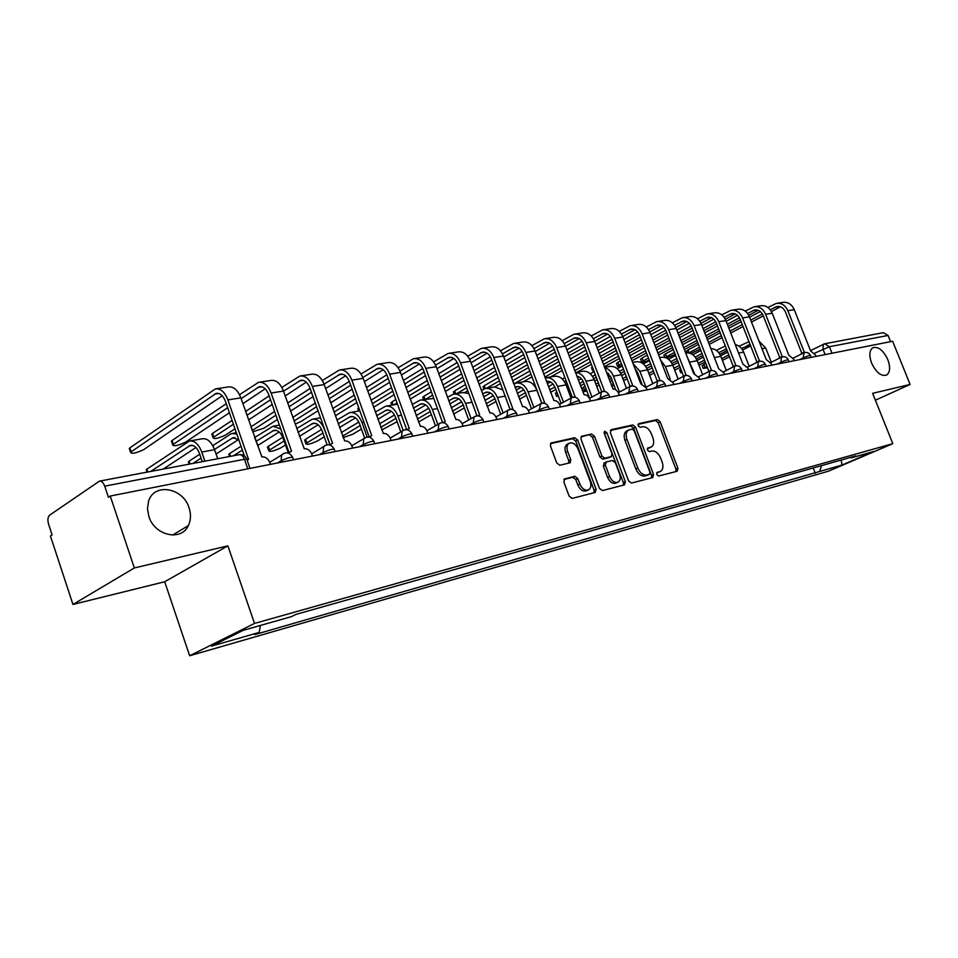 <?xml version="1.0" encoding="UTF-8"?>
<svg xmlns="http://www.w3.org/2000/svg" width="958" height="958" viewBox="0 0 958 958"><rect width="100%" height="100%" fill="white"/><g stroke="black" fill="none" stroke-linecap="round" stroke-linejoin="round"><path stroke-width="1.44" d="M656.721 474.509L658.661 476.03L677.186 471.24L677.917 468.211L660.146 421.736L657.428 419.544L638.723 423.652L638.172 425.747L640.112 427.304L642.555 426.753C646.183 426.502 649.129 428.849 651.38 433.806L652.877 437.71C654.302 442.045 653.835 445.135 651.452 446.943L647.74 448.045L647.428 450.08L649.368 451.613L651.799 451.038C655.416 450.715 658.35 453.05 660.613 458.02L662.11 461.936C663.583 466.438 663.068 469.588 660.553 471.384L657.068 472.426L656.721 474.509M189.073 507.872C183.146 487.622 154.034 482.461 148.562 501.238L147.448 508.614L148.837 516.41C154.561 535.714 181.313 541.629 188.331 525.619C190.917 520.23 191.169 514.314 189.073 507.872M887.838 359.669C883.276 350.209 878.27 346.245 872.81 347.754C869.325 350.4 868.918 355.514 871.612 363.106C876.139 372.494 881.109 376.494 886.521 375.117C890.126 372.494 890.569 367.345 887.838 359.669M564.837 478.749L563.879 482.03L569.136 496.124L572.154 498.399L595.205 492.448L596.092 489.203L577.638 440.009L574.68 437.71L550.922 443.051L550.467 446.033L556.778 462.954L559.807 465.265L570.238 462.726L570.74 459.696L567.627 451.374C566.453 447.757 566.861 445.111 568.848 443.422C572.441 441.925 575.519 443.782 578.069 449.003L590.236 481.443C591.469 485.311 590.978 488.065 588.751 489.73C585.23 490.975 582.26 489.083 579.841 484.053L577.806 478.593L574.812 476.306L564.298 479.012M254.517 623.43L227.884 545.844L134.348 567.962L110.254 496.052L892.628 341.24L910.1 384.445L872.618 393.319L892.808 443.662L254.517 623.43L189.648 655.763L828.586 471.144L892.808 443.662M628.592 480.868L631.442 483.071L652.757 477.563L653.536 474.461L635.561 427.172L632.771 424.957L611.252 429.675L610.402 432.753L628.592 480.868M624.532 484.856L602.378 490.592L599.445 488.341L581.027 439.255L581.458 436.321L591.577 433.998L594.487 436.273L601.899 455.96L604.797 458.211L611.444 456.559L611.923 453.589L604.247 433.244L604.546 431.22L606.857 432.669L625.37 481.694L624.532 484.856M134.348 567.962L72.964 604.45L50.427 535.977L52.091 534.863L48.595 524.254C47.421 519.966 47.78 516.937 49.648 515.141L99.392 481.167C101.536 480.856 103.308 482.521 104.709 486.161L108.422 497.274L110.254 496.052M72.964 604.45L164.704 581.757L189.648 655.763M824.958 343.73L883.336 332.666L888.066 335.444L829.412 346.724L814.516 353.262M890.581 341.647L888.066 335.444M875.384 400.216L910.1 384.445M850.5 457.421L851.327 457.852L873.433 451.577L841.962 465.061L819.677 471.456L821.509 465.624M260.408 625.442L259.175 632.436L254.792 634.579L819.677 471.456M259.175 632.436L211.431 646.135L243.236 630.316L291.316 616.677L295.926 614.413L855.841 455.912L851.327 457.852M227.884 545.844L164.704 581.757M813.222 467.971L815.33 473.324M841.962 465.061L841.316 460.02M656.637 472.941L660.122 471.599M650.877 447.23L647.321 448.595M675.929 471.564L675.917 469.145L658.17 422.718L655.452 420.526L638.04 424.358M651.536 477.874L651.524 475.408L633.573 428.166L630.795 425.951L610.342 430.453M649.392 474.366L649.943 472.198L634.136 430.621L632.184 429.064L628.316 430.166C626.005 432.034 625.562 435.112 626.963 439.387L637.812 467.995C640.124 473.06 643.117 475.408 646.794 475.024L649.392 474.366L647.668 475.18M627.095 430.789L626.328 431.16C624.029 433.028 623.574 436.106 624.975 440.381L626.963 439.387M647.38 475.312L644.794 475.97C641.106 476.354 638.112 474.018 635.813 468.953L624.975 440.381M580.979 436.908L591.577 433.998M609.575 457.457L602.798 459.193L599.9 456.942L592.499 437.291L589.589 435.016M623.335 485.167L623.359 482.64L604.067 432.501M609.611 476.449C611.946 481.335 614.808 483.215 618.197 482.078C620.365 480.473 620.844 477.767 619.598 473.947L615.371 462.714L612.485 460.475L606.222 461.984L605.348 465.145L609.611 476.449L607.6 477.407C609.935 482.293 612.797 484.161 616.186 483.024L617.718 482.293M604.223 462.965L603.348 466.127L605.348 465.145M607.6 477.407L603.348 466.127M588.188 490.005L586.739 490.7C583.206 491.933 580.237 490.041 577.83 485.023L575.794 479.575L572.8 477.3L563.915 479.479M567.735 443.997L566.861 444.44C564.873 446.129 564.466 448.775 565.639 452.392L567.627 451.374M568.741 463.169L568.741 460.702L565.639 452.392M594.032 492.747L594.08 490.161L575.662 441.027L572.704 438.728L550.443 443.626M702.262 365.956L703.831 364.483L704.92 367.309L703.22 368.423L707.519 367.74M771.322 362.244L765.753 348.077L758.987 341.096M741.48 348.425L750.234 344.88M704.92 367.309L706.944 366.255M721.697 358.639L728.822 354.963M722.392 360.424L729.517 356.747M742.594 350.017L750.629 345.874M748.713 341.802L739.097 346.209M727.709 352.113L720.584 355.801M705.854 363.441L703.831 364.483M686.611 351.382L688.131 349.874L688.742 352.927M690.802 353.55L700.298 349.107M816 356.412L815.426 354.963L810.672 351.011L794.266 309.697C791.691 304.177 787.859 301.746 782.77 302.417L777.309 303.255M800.457 354.508L801.379 353.574M770.28 309.769L776.878 306.536C780.674 306.033 783.524 307.853 785.44 311.973L801.846 353.346M802.888 353.298L804.313 352.245L787.847 310.715C785.261 305.171 781.417 302.728 776.327 303.399L767.933 307.482M760.329 311.53L749.599 317.218M741.145 321.708L728.882 328.235M720.188 332.845L707.399 339.635M698.466 344.389L688.131 349.874M689.209 352.676L699.556 347.191M708.489 342.461L721.29 335.683M729.996 331.085L742.27 324.582M750.737 320.104L762.4 313.937M709.243 344.389L722.057 337.623M730.75 333.025L743.037 326.546M751.515 322.068L763.31 315.841M771.453 311.542L780.435 306.799M679.761 370.195L680.803 368.986M681.904 371.848L680.719 372.686L682.3 372.878M749.18 366.291L743.648 352.149C741.839 347.922 739.061 345.419 735.301 344.641M718.716 352.676L726.08 349.047M698.226 363.345L704.537 360.052M698.945 365.202L705.268 361.92M719.853 354.352L727.11 350.58M725.302 345.97L716.345 350.4M703.411 357.154L697.101 360.459M726.296 370.447L720.811 356.364C718.62 351.37 715.315 348.784 710.884 348.604M695.173 357.083L702.01 353.514M673.941 368.231L679.402 365.357M674.695 370.171L680.156 367.309M696.334 358.843L702.765 355.478M700.849 350.532L692.838 354.747M678.264 362.423L672.815 365.297M664.002 355.37L665.475 353.849L666.564 356.699L665.247 357.514M666.588 358.041L675.21 354.484M794.29 360.699L793.715 359.238L788.841 355.226L772.232 313.206C769.633 307.59 765.765 305.111 760.652 305.794L754.976 306.656M778.375 358.723L779.297 357.849M747.575 313.458L754.557 309.997C758.365 309.494 761.251 311.338 763.191 315.541L779.776 357.609M780.818 357.502L782.255 356.496L765.598 314.26C762.987 308.62 759.119 306.129 753.994 306.799L745.252 311.111M737.456 315.29L726.176 321.325M717.506 325.971L704.741 332.809M695.819 337.587L682.515 344.724M673.33 349.646L665.475 353.849M666.564 356.699L674.432 352.496M683.617 347.598L696.945 340.473M705.866 335.719L718.644 328.893M727.326 324.259L739.48 317.769M684.395 349.598L697.723 342.497M706.657 337.743L719.446 330.941M728.128 326.307L740.39 319.78M748.761 315.326L758.209 310.296M640.663 359.478L642.1 357.957L643.201 360.843L641.609 361.944C641.848 362.759 644.375 362.136 649.213 360.088M771.849 365.142L771.262 363.657L766.256 359.585L749.455 316.835C746.821 311.122 742.929 308.596 737.792 309.278L731.9 310.176M755.551 363.07L756.473 362.268M724.08 317.278L731.481 313.577C735.313 313.062 738.211 314.942 740.163 319.218L756.964 362.016M758.006 361.837L759.455 360.891L742.594 317.924C739.947 312.188 736.055 309.65 730.906 310.32L721.781 314.871M713.806 319.182L701.939 325.6M693.041 330.414L679.749 337.599M670.6 342.545L656.733 350.041M647.309 355.143L642.1 357.957M643.201 360.843L648.422 358.041M657.847 352.951L671.726 345.479M680.887 340.545L694.191 333.384M703.1 328.582L715.77 321.756M658.649 355.047L672.54 347.586M681.713 342.665L695.017 335.516M703.926 330.726L716.68 323.876M725.29 319.254L735.229 313.913M639.501 380.47L640.411 380.087M702.633 374.722L697.208 360.711C694.574 354.927 690.742 352.34 685.7 352.975M694.526 373.512L687.545 357.753M638.794 378.614L639.669 378.147M648.817 373.309L653.356 370.902M670.828 361.645L676.755 358.508M649.596 375.332L654.134 372.937M672.001 363.501L677.557 360.567M675.594 355.478L668.516 359.238M652.206 367.908L647.68 370.327M638.531 375.189L637.669 375.644M611.719 386.266L614.114 385.451M678.144 379.129L672.779 365.214C670.073 359.238 666.157 356.615 661.032 357.37L659.643 357.609M670.229 379.069L665.415 366.579L660.637 360.196M611.168 384.805L613.407 383.607M622.808 378.578L626.34 376.686M636.076 371.488L636.842 371.069M645.632 366.375L650.602 363.717M623.61 380.709L627.155 378.829M636.89 373.632L637.765 373.165M646.818 368.339L651.428 365.884M649.416 360.639L643.345 363.908M625.191 373.656L621.646 375.548M612.27 380.589L610.018 381.799M582.093 388.613L583.422 387.116L584.572 390.169L583.063 391.199C582.656 391.894 583.901 391.81 586.823 390.936M652.781 383.667L647.5 369.872C644.77 363.789 640.83 361.118 635.681 361.861L632.603 362.411M645.788 386.733L639.884 371.285L633.094 363.681M634.962 368.555L637.525 372.542L641.788 383.715M584.572 390.169L586.2 389.295M595.852 384.086L598.319 382.745M608.33 377.344L610.509 376.171M619.539 371.285L623.478 369.165M596.702 386.314L599.169 384.984M609.192 379.596L611.432 378.386M620.748 373.369L624.341 371.429M622.281 366.028L617.275 368.746M608.569 373.464L607.156 374.243M597.157 379.655L594.69 380.997M585.051 386.23L583.422 387.116M616.569 363.729L617.946 362.196L619.072 365.13L617.515 366.219C617.227 366.95 618.76 366.758 622.137 365.645M748.629 369.74L748.03 368.219L742.905 364.088L725.889 320.583C723.23 314.775 719.314 312.2 714.141 312.883L708.01 313.817M731.948 367.573L732.846 366.842M699.771 321.241L707.603 317.266C711.447 316.763 714.369 318.679 716.356 323.026L733.349 366.579M734.427 366.303L735.864 365.453L718.787 321.72C716.117 315.877 712.189 313.29 707.016 313.973L697.508 318.763M689.305 323.241L676.839 330.055M667.702 335.037L653.871 342.593M644.459 347.718L630.017 355.61M620.329 360.903L617.946 362.196M619.072 365.13L621.443 363.836M631.142 358.567L645.608 350.7M655.021 345.587L668.864 338.054M678.001 333.085L691.221 325.888M631.981 360.759L646.446 352.903M655.871 347.802L669.726 340.282M678.875 335.324L692.155 328.127M700.993 323.325L711.459 317.649M591.673 368.111L592.343 366.962M593.481 369.944L592.619 370.626L593.888 371.033M724.595 374.494L723.985 372.949L718.716 368.758L701.495 324.475C698.801 318.547 694.861 315.936 689.664 316.607L683.293 317.577M707.531 372.207L708.381 371.572M674.6 325.361L682.886 321.098C686.754 320.583 689.7 322.547 691.7 326.965L708.908 371.297M710.01 370.938L711.423 370.159L694.143 325.648C691.437 319.697 687.485 317.05 682.288 317.733L672.36 322.81M663.942 327.456L650.829 334.689M641.453 339.862L627.035 347.814M617.371 353.131L602.295 361.441M603.444 364.447L618.521 356.16M628.197 350.856L642.626 342.928M652.015 337.767L665.798 330.199M604.306 366.746L619.407 358.472M629.083 353.179L643.525 345.263M652.913 340.126L666.744 332.546M675.845 327.564L686.85 321.529M699.699 379.416L699.089 377.847L693.676 373.584L676.228 328.498C673.51 322.463 669.546 319.792 664.325 320.475L657.691 321.481M682.276 376.985L683.042 376.47M648.506 329.636L657.296 325.061C661.176 324.546 664.134 326.546 666.169 331.049L683.581 376.195M684.707 375.752L686.108 375.045L668.612 329.708C665.882 323.648 661.906 320.954 656.685 321.637L646.303 327.013M637.657 331.839L623.862 339.527M614.234 344.892L599.193 353.274M589.266 358.807L573.543 367.573M574.692 370.626L590.427 361.885M600.367 356.364L615.419 348.017M625.059 342.653L639.441 334.677M576.92 372.291L591.349 364.303M601.301 358.795L616.353 350.472M626.005 345.12L640.411 337.156M649.764 331.971L661.367 325.552M555.556 393.606L556.826 392.109L557.999 395.223L556.538 396.229L558.478 396.516M626.52 388.337L621.323 374.698C618.557 368.507 614.593 365.776 609.432 366.519L604.558 367.381M619.467 392.05L613.431 376.159C611.503 371.5 608.605 368.734 604.726 367.848M606.222 371.788L611.06 377.428L615.766 389.81M567.914 389.81L569.232 389.092M579.53 383.463L583.194 381.464M592.511 376.386L595.337 374.841M568.801 392.157L570.118 391.439M580.428 385.834L584.14 383.811M593.732 378.59L596.235 377.224M594.128 371.656L590.272 373.776M581.326 378.673L578.345 380.314M568.058 385.954L566.741 386.673M673.893 384.529L673.27 382.925L667.702 378.602L650.051 332.666C647.297 326.522 643.309 323.792 638.064 324.475L631.154 325.528M621.455 334.091L630.771 329.169C634.663 328.654 637.645 330.69 639.693 335.288L657.332 381.272M658.457 380.781L659.87 380.11L642.147 333.923C639.381 327.744 635.382 325.001 630.136 325.684L619.275 331.396M610.378 336.402L595.9 344.569M585.985 350.161L570.309 358.999M560.083 364.759L543.677 374.015M544.827 377.105L561.268 367.884M571.495 362.136L587.194 353.334M597.109 347.766L612.102 339.336M550.515 376.973L562.214 370.423M572.453 364.699L588.164 355.909M598.091 350.353L613.108 341.958M622.736 336.569L634.962 329.732M599.289 393.151L594.199 379.703C591.397 373.392 587.41 370.602 582.236 371.345L575.423 372.554M591.984 397.043L586.009 381.212C583.614 375.584 580.081 372.71 575.435 372.602M576.776 376.147C579.818 376.686 582.117 378.805 583.638 382.505L589.601 398.312M549.617 389.894L554.886 386.984M564.478 381.691L566.118 380.781M550.539 392.373L555.844 389.463M565.723 384.026L567.052 383.296M577.339 377.644L578.871 376.793M564.897 377.548L562.274 378.997M553.077 384.098L548.419 386.685M512.626 380.793L513.799 383.942M647.129 389.822L646.506 388.194L640.782 383.787L622.904 336.988C620.113 330.738 616.09 327.947 610.833 328.63L603.636 329.732M593.385 338.725L603.253 333.432C607.168 332.917 610.162 335.001 612.246 339.671L630.065 386.445L618.281 392.672M631.214 386.026L632.639 385.356L614.701 338.294C611.911 332.007 607.875 329.193 602.618 329.875L591.242 335.947M582.081 341.168L566.861 349.85M556.67 355.669L540.3 365.01M529.786 371.009L512.889 380.637M514.063 383.787L530.971 374.183M541.498 368.207L557.879 358.891M568.082 353.095L583.733 344.209L601.756 391.822M523.188 381.823L531.965 376.853M542.503 370.89L558.897 361.609M569.112 355.825L584.775 346.964M594.678 341.359L607.576 334.055M571.028 398.109L566.07 384.888C563.244 378.458 559.232 375.608 554.035 376.35L546.419 377.703M563.472 402.18L557.568 386.457C554.73 379.979 550.718 377.117 545.521 377.859L545.15 377.967M546.898 381.26L546.419 381.344C550.215 380.901 553.149 383.044 555.197 387.762L561.089 403.474M518.518 396.636L525.499 392.732M519.487 399.246L526.481 395.355M547.317 383.751L550.503 381.991M534.516 383.715L533.235 384.433M523.763 389.75L517.296 393.367M483.203 387.224L484.281 385.667L485.347 388.529M619.359 395.319L618.724 393.654C617.311 390.529 615.431 389.02 613.096 389.128L594.726 341.479C591.9 335.096 587.865 332.246 582.584 332.929L575.075 334.079M602.893 391.487L604.378 390.816L586.212 342.832C583.386 336.414 579.327 333.552 574.058 334.234L562.142 340.689M552.682 346.149L536.696 355.382M526.205 361.441L509.117 371.321M498.28 377.584L484.281 385.667M486.353 388.361L499.477 380.817M510.315 374.578L527.439 364.723M537.941 358.687L554.275 349.287M564.25 343.551L574.704 337.851C578.632 337.336 581.65 339.467 583.745 344.233M494.927 386.828L500.507 383.619M511.368 377.404L528.505 367.585M539.007 361.561L555.365 352.185M565.543 346.353L579.147 338.557M541.749 403.318L536.875 390.265C534.013 383.715 529.99 380.805 524.78 381.547L516.841 382.949M533.869 407.497L528.062 391.894C525.188 385.296 521.152 382.374 515.943 383.104L513.823 383.99M515.069 387.367L516.685 386.697C520.553 386.134 523.559 388.313 525.679 393.223L531.486 408.803M486.161 403.713L494.975 398.732M487.179 406.467L495.993 401.498M516.111 390.169L521.056 387.379M493.31 395.642L484.94 400.396M453.625 392.445L454.643 390.876L455.709 393.798M590.511 401.019L589.877 399.33C588.428 396.145 586.5 394.612 584.081 394.732L565.459 346.137C562.609 339.635 558.55 336.725 553.257 337.408L545.413 338.605M533.965 348.592L545.066 342.437C548.994 341.922 552.024 344.102 554.155 348.963L572.369 397.438M573.447 397.199L575.028 396.48L556.622 347.55C553.76 341 549.688 338.078 544.395 338.761L531.894 345.634M522.134 351.346L505.345 361.178M494.544 367.501L476.665 377.967M465.504 384.517L454.643 390.876M456.715 393.618L466.702 387.798M477.886 381.284L495.777 370.854M506.59 364.543L523.655 354.604M465.061 392.349L467.791 390.756M478.988 384.254L496.891 373.859M507.716 367.573L524.792 357.657M535.271 351.574L549.629 343.239M503.106 412.982L497.406 397.546C494.508 390.816 490.448 387.822 485.239 388.565L481.287 390.493M482.557 393.942L485.981 392.217C489.861 391.654 492.879 393.882 495.035 398.887L500.723 414.299M452.475 411.174L463.253 404.995M453.541 414.084L464.319 407.928M483.646 396.899L490.484 392.996M461.66 401.797L451.242 407.797M502.806 389.822L494.412 386.936L486.137 388.397M422.945 397.845L423.891 396.265L424.981 399.246M560.538 406.958L559.891 405.222C558.418 401.977 556.43 400.42 553.916 400.552L535.055 350.987C532.169 344.341 528.086 341.371 522.781 342.054L514.59 343.299M502.471 353.849L514.254 347.215C518.194 346.7 521.248 348.928 523.391 353.885L541.833 403.294M542.827 403.138L544.503 402.372L525.858 352.448C522.96 345.766 518.865 342.772 513.572 343.455L500.447 350.796M490.352 356.795L472.725 367.261M461.588 373.883L442.895 384.984M431.375 391.822L423.891 396.265M425.987 399.079L432.597 395.163M444.129 388.349L462.846 377.284M473.982 370.686L491.813 360.148M445.278 391.487L464.007 380.458M475.168 373.895L493.011 363.381M503.8 357.035L518.961 348.113M418.478 422.071L431.387 414.646M471.12 418.634L465.54 403.426C462.606 396.552 458.535 393.487 453.326 394.217L447.41 397.331M448.691 400.839L454.092 397.953C457.972 397.39 460.99 399.678 463.169 404.779L468.737 419.975M417.377 419.041L430.262 411.545M449.841 403.965L458.714 398.827M428.753 408.228L416.131 415.604M468.821 393.558L462.858 392.529L454.224 394.061L453.385 391.798M391.127 403.45L391.99 401.869L393.091 404.911M529.355 413.126L528.708 411.353C527.211 408.048 525.152 406.455 522.553 406.599L503.429 356.017C500.507 349.251 496.4 346.197 491.095 346.88L482.533 348.185M469.695 359.346L482.209 352.173C486.161 351.658 489.227 353.933 491.394 358.999L510.075 409.425M510.925 409.353L512.746 408.491L493.861 357.55C490.939 350.724 486.82 347.658 481.515 348.341L467.72 356.196M457.265 362.495L438.764 373.668M427.28 380.589L407.713 392.385M395.822 399.558L391.99 401.869M394.097 404.731L397.055 402.959M408.958 395.81L428.549 384.05M440.033 377.153L458.678 365.956M410.156 399.139L429.771 387.415M441.279 380.542L459.936 369.393M471.061 362.747L487.059 353.179M381.703 429.962L397.127 421.676M437.842 424.478L432.393 409.533C429.435 402.516 425.352 399.378 420.131 400.109L412.108 404.516M413.401 408.096L420.921 403.917C424.789 403.366 427.831 405.689 430.034 410.91L435.459 425.831M380.769 427.352L395.941 418.395M414.61 411.413L425.675 404.911M394.492 414.97L379.512 423.855M433.782 398.444L421.029 399.953M358.076 409.27L358.747 407.761M496.903 419.544L496.244 417.748C494.723 414.359 492.604 412.742 489.885 412.898L470.51 361.262C467.564 354.352 463.433 351.227 458.128 351.909L449.17 353.274M435.555 365.106L448.859 357.334C452.811 356.831 455.888 359.154 458.08 364.327L477.012 415.844M477.707 415.844L479.683 414.874L460.547 362.854C457.589 355.885 453.457 352.748 448.14 353.43L433.639 361.849M422.801 368.495L403.366 380.41M391.523 387.667L371.021 400.228M372.279 403.713L392.804 391.199M404.659 383.966L424.166 372.051M373.548 407.234L394.085 394.756M405.964 387.547L425.496 375.692M436.956 368.734L453.853 358.472M343.084 437.626L352.819 434.214L361.441 429.064M403.126 430.393L397.893 415.892C394.9 408.731 390.804 405.509 385.595 406.24L375.285 412.096M376.602 415.736L386.397 410.12C390.265 409.569 393.319 411.964 395.534 417.281L400.815 431.89M342.569 436.153L360.196 425.58M377.859 419.257L391.283 411.245M358.795 422.047L341.299 432.597M397.498 404.204L386.493 406.084M335.324 415.808L356.867 402.528M463.097 426.238L462.427 424.394C460.87 420.945 458.69 419.305 455.864 419.472L436.225 366.722C433.244 359.657 429.1 356.46 423.783 357.142L414.407 358.567M399.965 371.153L414.119 362.711C418.071 362.208 421.161 364.591 423.376 369.884L442.584 422.586M443.063 422.622L445.219 421.52L425.831 368.375C422.849 361.274 418.694 358.053 413.389 358.723L398.109 367.776M386.852 374.794L366.459 387.511M354.232 395.139L332.737 408.551M334.007 412.096L355.514 398.744M367.764 391.139L388.194 378.458M369.129 394.959L389.595 382.326M401.414 375.021L419.269 364.004M304.872 440.848L305.53 439.315L306.811 442.955L305.853 443.662C306.596 445.063 310.476 444.153 317.505 440.919L324.247 436.824M367.154 437.052L361.956 422.514C358.927 415.197 354.819 411.904 349.622 412.623L336.857 420.095M338.174 423.807L350.436 416.586C354.304 416.035 357.358 418.49 359.609 423.927L364.627 437.962M306.811 442.955L322.942 433.112M339.503 427.555L355.466 417.856M321.577 429.471L305.53 439.315M295.124 424.107L300.596 421.712L318.02 410.754M427.843 433.208L427.16 431.328C425.58 427.807 423.328 426.13 420.382 426.31L400.468 372.423C397.462 365.202 393.295 361.92 387.99 362.603L378.171 364.1M362.843 377.488L377.907 368.327C381.847 367.824 384.948 370.267 387.188 375.668L406.707 429.687M406.911 429.711L409.282 428.454L389.643 374.147C386.613 366.878 382.446 363.585 377.141 364.256L361.034 373.991M349.323 381.44L327.935 395.031M315.302 403.067L292.753 417.401M294.022 421.005L316.595 406.731M329.253 398.732L350.664 385.188M330.69 402.791L352.137 389.307M364.339 381.631L383.2 369.776M267.737 447.841L268.312 446.308L269.605 450.021L268.731 450.679C269.497 452.152 273.497 451.23 280.73 447.913L285.46 444.979M329.875 444.668L324.475 429.424C321.409 421.951 317.302 418.562 312.116 419.281L296.693 428.561M298.022 432.345L312.955 423.316C316.811 422.789 319.864 425.292 322.139 430.849L327.073 444.775M269.605 450.021L284.071 441.027M299.435 436.345L318.128 424.765M282.742 437.279L268.312 446.308M250.96 426.849L252.241 430.513M252.696 431.842L263.785 428.25L277.437 419.508M391.056 440.488L390.361 438.56C388.756 434.956 386.421 433.256 383.356 433.459L363.166 378.362C360.124 370.974 355.945 367.621 350.652 368.291L340.353 369.86M324.067 384.158L340.114 374.171C344.042 373.68 347.155 376.183 349.419 381.715L369.213 437.004M369.153 437.147L371.752 435.698L351.861 380.158C348.796 372.734 344.629 369.345 339.336 370.016L322.331 380.542M310.117 388.457L287.687 403.007M274.623 411.473L251.367 426.561M252.649 430.238L275.928 415.209M289.017 406.779L311.47 392.277M290.537 411.102L313.038 396.672M325.636 388.589L345.575 375.811M229.046 455.134L229.525 453.601L230.471 456.331M256.445 441.123L273.844 430.358C277.676 429.819 280.742 432.405 283.041 438.081L288.37 453.11M233.357 455.78L242.362 450.068M242.685 455.026L243.835 454.296M257.942 445.398L279.173 431.998M280.778 429.016L272.982 426.226L254.696 437.519M241.045 446.248L229.525 453.601M212.125 434.968L212.556 433.375L213.85 437.123L213.083 437.734C213.957 439.399 218.089 438.501 225.453 435.064L234.985 428.825M352.628 448.093L351.921 446.129C350.293 442.44 347.874 440.704 344.664 440.919L324.211 384.565C321.122 377.009 316.942 373.572 311.661 374.231L300.848 375.883M283.52 391.187L300.632 380.29C304.56 379.787 307.674 382.374 309.961 388.026L329.995 444.536M329.672 444.931L332.546 443.267L312.392 386.445C309.29 378.841 305.111 375.38 299.842 376.039L281.868 387.427M269.138 395.87L245.595 411.473M232.076 420.43L212.556 433.375M213.85 437.123L233.405 424.238M246.936 415.317L270.515 399.773M248.553 419.939L272.168 404.48M285.197 395.941L306.273 382.134M188.702 462.726L189.073 461.193L190.031 463.995M261.953 456.882L254.648 437.435M214.484 449.434L232.998 437.698L238.841 439.902M192.893 463.444L201.072 458.14M216.065 454.02L238.494 439.554M236.818 434.082L232.123 433.471L230.231 434.321L212.808 445.698M199.731 454.236L189.073 461.193M171.757 442.069L172.081 440.476L173.398 444.32L172.715 444.859C173.637 446.608 177.901 445.709 185.505 442.165L229.405 412.742M312.452 456.044L311.733 454.032C310.069 450.26 307.566 448.488 304.213 448.727L283.472 391.056C280.359 383.32 276.167 379.787 270.91 380.446L259.558 382.182M287.915 452.966L288.621 452.763M241.117 398.612L259.367 386.685C263.27 386.182 266.384 388.828 268.707 394.624L288.969 452.38M288.466 452.966L291.531 451.17L271.114 393.019C267.989 385.236 263.797 381.679 258.54 382.338L239.524 394.708M226.268 403.701L172.081 440.476M173.398 444.32L227.657 407.689M242.889 403.701L265.174 388.768M146.586 470.653L146.849 469.133L147.807 471.995M217.694 458.75L214.568 449.685C211.419 441.734 207.299 438.093 202.198 438.788L190.271 440.908M204.904 461.169L201.767 452.044C198.605 444.033 194.486 440.369 189.397 441.051L146.849 469.133M150.657 471.456L190.295 445.374C194.079 444.859 197.144 447.578 199.492 453.529L202.282 461.672M163.303 469.049L195.959 447.494M129.641 449.482L129.857 447.889L131.186 451.817L130.587 452.296C131.569 454.14 135.988 453.23 143.82 449.565L222.172 395.738M270.396 464.367L269.677 462.307C267.977 458.439 265.378 456.643 261.869 456.894L240.853 397.845C237.704 389.93 233.512 386.29 228.279 386.948L216.34 388.768M131.186 451.817L216.173 393.367C220.053 392.876 223.166 395.606 225.513 401.522L244.434 456.02M247.38 459.768L248.589 459.457L227.896 399.905C224.735 391.93 220.544 388.277 215.334 388.924L129.857 447.889M825.113 354.604L822.922 349.107L823.353 344.245L824.575 343.802L829.412 346.724L832.011 353.239M281.652 462.139L281.161 460.762L277.581 462.942M323.576 453.841L323.097 452.499L319.481 454.655M363.621 445.913L363.154 444.608L359.513 446.727M401.929 438.345L401.462 437.052L397.81 439.159M438.584 431.088L438.129 429.831L434.465 431.902M473.707 424.131L473.264 422.909L469.588 424.957M507.393 417.472L506.95 416.263L503.273 418.287M539.725 411.078L539.282 409.892L535.606 411.892M570.776 404.923L570.345 403.773L566.681 405.737M600.642 399.019L600.211 397.881L596.547 399.833M629.358 393.331L628.939 392.229L625.275 394.145M657.02 387.858L656.601 386.769L652.949 388.673M683.665 382.589L683.246 381.524L679.617 383.392M709.351 377.512L708.944 376.458L705.316 378.302M734.139 372.602L733.732 371.572L730.128 373.404M758.065 367.872L757.67 366.854L754.066 368.662M781.177 363.298L780.782 362.304L777.201 364.088M803.511 358.879L803.127 357.897L799.559 359.657M811.222 357.358L810.552 355.681C810.181 355.131 807.702 355.873 803.127 357.897L804.109 352.748M789.033 361.741L788.374 360.052C788.003 359.478 785.464 360.22 780.782 362.304L781.5 357.154M766.089 366.279L765.418 364.579C765.047 363.968 762.46 364.723 757.67 366.854L758.449 361.609M742.342 370.986L741.672 369.273C741.3 368.614 738.654 369.381 733.732 371.572L734.582 366.231M717.734 375.847L717.063 374.135C716.692 373.428 713.985 374.207 708.944 376.458L709.854 371.009M692.227 380.901L691.568 379.164C691.197 378.422 688.419 379.212 683.246 381.524L684.24 375.967M665.786 386.134L665.115 384.397C664.744 383.607 661.906 384.397 656.601 386.769L657.667 381.104M638.339 391.559L637.669 389.81C637.31 388.972 634.4 389.774 628.939 392.229L629.634 386.685C632.975 385.14 635.585 386.038 637.501 389.355M609.827 397.199L609.168 395.45C608.797 394.552 605.815 395.367 600.211 397.881L601.444 391.978M580.201 403.067L579.542 401.306C579.183 400.36 576.117 401.174 570.345 403.773L571.1 398.073L572.201 397.57M549.389 409.162L548.73 407.401C548.371 406.384 545.222 407.222 539.282 409.892L540.707 403.725M517.32 415.509L516.661 413.748C516.302 412.67 513.069 413.509 506.95 416.263L507.716 410.419L508.47 409.952M483.91 422.119L483.251 420.358C482.892 419.209 479.563 420.059 473.264 422.909L474.03 417.005L474.893 416.455M449.074 429.016L448.428 427.244C448.057 426.035 444.632 426.897 438.129 429.831L438.884 423.891L439.878 423.22M412.718 436.201L412.084 434.441C411.712 433.148 408.168 434.022 401.462 437.052L402.18 431.1L403.342 430.286M374.746 443.722L374.123 441.961C373.74 440.584 370.087 441.47 363.154 444.608L363.812 438.668L365.166 437.674M335.049 451.577L334.426 449.817C334.043 448.368 330.259 449.254 323.097 452.499L323.672 446.632L325.253 445.398M293.507 459.792L292.897 458.044C292.489 456.511 288.586 457.409 281.161 460.762L281.616 455.026L283.472 453.481M247.787 468.845L244.47 459.277L104.709 486.161M249.99 468.402L247.092 460.056C248.11 459.062 247.236 458.798 244.47 459.277C243.116 455.9 241.332 454.367 239.117 454.691L99.776 481.084M657.679 472.677L659.679 471.731M648.41 448.344L650.41 447.374M655.452 420.526L657.428 419.544M658.17 422.718L660.146 421.736M675.917 469.145L677.917 468.211M630.795 425.951L632.771 424.957M633.573 428.166L635.561 427.172M651.524 475.408L653.536 474.461M635.813 468.953L637.812 467.995M644.794 475.97L646.794 475.024M592.499 437.291L594.487 436.273M599.9 456.942L601.899 455.96M602.798 459.193L604.797 458.211M609.072 457.696L611.072 456.715M604.869 433.675L606.857 432.669M623.359 482.64L625.37 481.694M572.8 477.3L574.812 476.306M575.794 479.575L577.806 478.593M577.83 485.023L579.841 484.053M568.741 460.702L570.74 459.696M550.802 443.147L551.437 442.824M572.704 438.728L574.68 437.71M575.662 441.027L577.638 440.009M594.08 490.161L596.092 489.203M765.753 348.077L762.005 348.772M750.27 344.964L747.072 345.539M787.847 310.715L794.266 309.697M775.226 307.147L779.357 306.5M743.648 352.149L738.594 353.083M726.583 349.227L724.679 349.574M720.811 356.364L714.357 357.55M765.598 314.26L772.232 313.206M752.892 310.608L757.048 309.961M742.594 317.924L749.455 316.835M729.804 314.188L733.984 313.541M697.208 360.711L690.083 362.028M672.779 365.214L665.415 366.579M647.5 369.872L639.884 371.285M718.787 321.72L725.889 320.583M705.926 317.9L710.117 317.242M694.143 325.648L701.495 324.475M681.21 321.732L685.425 321.074M668.612 329.708L676.228 328.498M655.607 325.696L659.834 325.049M621.323 374.698L613.431 376.159M642.147 333.923L650.051 332.666M629.071 329.815L633.322 329.157M594.199 379.703L586.009 381.212M614.701 338.294L622.904 336.988M601.552 334.079L605.815 333.42M566.07 384.888L557.568 386.457M548.431 381.296L546.527 381.631M586.212 342.832L594.726 341.479M573.004 338.509L577.279 337.851M536.875 390.265L528.062 391.894M518.877 386.613L515.26 387.26M556.622 347.55L565.459 346.137M543.354 343.108L547.641 342.449M505.141 396.121L497.406 397.546M488.185 392.133L484.568 392.792M525.858 352.448L535.055 350.987M512.542 347.886L516.841 347.227M472.007 402.228L465.54 403.426M456.283 397.869L452.667 398.528M493.861 357.55L503.429 356.017M480.509 352.855L484.808 352.197M437.483 408.587L432.393 409.533M423.113 403.845L419.496 404.492M460.547 362.854L470.51 361.262M447.158 358.029L451.457 357.37M401.486 415.233L397.893 415.892M388.589 410.06L384.984 410.707M425.831 368.375L436.225 366.722M412.419 363.417L416.718 362.759M363.896 422.155L361.956 422.514M352.628 416.526L349.023 417.173M389.643 374.147L400.468 372.423M376.207 369.034L380.494 368.375M315.146 423.28L311.554 423.927M351.861 380.158L363.166 378.362M338.414 374.901L342.701 374.231M276.024 430.322L272.443 430.956M312.392 386.445L324.211 384.565M298.956 381.021L303.219 380.362M235.165 437.674L231.608 438.309M271.114 393.019L283.472 391.056M257.69 387.427L261.941 386.769M214.568 449.685L201.767 452.044M192.45 445.362L188.93 445.997M227.896 399.905L240.853 397.845M214.52 394.121L218.735 393.463M810.444 355.394C808.839 352.58 806.552 351.754 803.594 352.939L793.176 358.124M788.254 359.753C786.614 356.879 784.291 356.041 781.285 357.262L770.735 362.543M765.298 364.256C763.622 361.322 761.263 360.483 758.197 361.741L747.515 367.13M741.54 368.926C739.827 365.92 737.409 365.07 734.307 366.375L723.482 371.872M716.919 373.764C715.171 370.674 712.704 369.812 709.555 371.177L698.598 376.793M691.413 378.769C689.604 375.608 687.102 374.746 683.892 376.147L672.803 381.895M664.948 383.966C663.104 380.733 660.541 379.847 657.272 381.32L646.051 387.188M608.977 394.959C607.013 391.535 604.33 390.636 600.929 392.265L589.457 398.384M579.339 400.779C577.315 397.259 574.561 396.349 571.1 398.073L559.496 404.336M548.527 406.827C546.407 403.198 543.593 402.3 540.049 404.12L528.337 410.515M516.434 413.137C514.242 409.377 511.344 408.479 507.716 410.419L495.909 416.958M483.012 419.7C480.724 415.808 477.731 414.91 474.03 417.005L462.127 423.687M448.176 426.549C445.769 422.502 442.668 421.616 438.884 423.891L426.909 430.717M411.808 433.687C409.27 429.471 406.06 428.609 402.18 431.1L390.157 438.057M373.836 441.147C371.141 436.74 367.8 435.914 363.812 438.668L351.79 445.757M334.126 448.955C331.24 444.32 327.756 443.542 323.672 446.632L311.661 453.841M292.573 457.122C289.448 452.236 285.795 451.529 281.616 455.026L269.689 462.343M246.745 459.038C245.236 455.96 242.889 454.487 239.704 454.607M810.516 350.616L824.575 343.802M172.62 535.079L188.331 525.619M647.584 475.228L649.488 474.33M626.328 431.16L628.316 430.166M609.444 457.541L611.216 456.679M603.839 463.121L605.839 462.139M566.861 444.44L568.848 443.422M702.13 365.609L703.22 368.423M749.096 344.916L748.461 345.024M686.467 351.011L687.161 352.807M803.582 352.472L801.163 353.682M776.878 306.536L777.609 306.428M679.617 369.836L680.719 372.686M663.846 354.975L664.78 357.382M781.489 356.747L779.046 357.969M754.557 309.997L755.287 309.889M640.507 359.07L641.609 361.944M758.64 361.178L756.185 362.411M731.481 313.577L732.211 313.458M581.913 388.146L583.063 391.199M616.401 363.286L617.515 366.219M734.978 365.752L732.523 366.998M707.603 317.266L708.333 317.158M591.493 367.644L592.619 370.626M710.489 370.495L708.022 371.764M682.886 321.098L683.629 320.978M685.102 375.404L682.623 376.686M657.296 325.061L658.038 324.942M555.377 393.115L556.538 396.229M658.793 380.506L656.302 381.799M630.771 329.169L631.514 329.049M631.478 385.799L630.879 386.11M603.253 333.432L604.007 333.312M482.976 386.625L483.874 389.044M574.704 337.851L575.459 337.731M517.344 386.577L516.685 386.697M545.066 342.437L545.821 342.317M486.652 392.097L485.981 392.217M422.706 397.163L423.556 399.51M514.254 347.215L515.009 347.095M454.751 397.833L454.092 397.953M390.864 402.719L391.738 405.15M482.209 352.173L482.964 352.053M421.58 403.797L420.921 403.917M357.801 408.503L358.699 411.018M448.859 357.334L449.613 357.214M387.056 410L386.397 410.12M414.119 362.711L414.874 362.603M304.584 440.021L305.853 443.662M351.095 416.467L350.436 416.586M359.837 410.814L350.508 412.467M377.907 368.327L378.661 368.207M267.438 446.967L268.731 450.679M313.613 423.196L312.955 423.316M320.523 417.784L313.003 419.125M340.114 374.171L340.856 374.063M228.722 454.2L229.525 456.511M274.491 430.238L273.844 430.358M279.401 425.089L273.868 426.071M211.79 433.986L213.083 437.734M300.632 380.29L301.387 380.17M188.367 461.744L189.193 464.151M233.644 437.578L232.998 437.698M236.351 432.729L232.998 433.315M171.398 441.027L172.715 444.859M259.367 386.685L260.109 386.565M146.227 469.612L147.077 472.126M190.941 445.254L190.295 445.374M129.27 448.38L130.587 452.296M216.173 393.367L216.915 393.247"/></g></svg>
